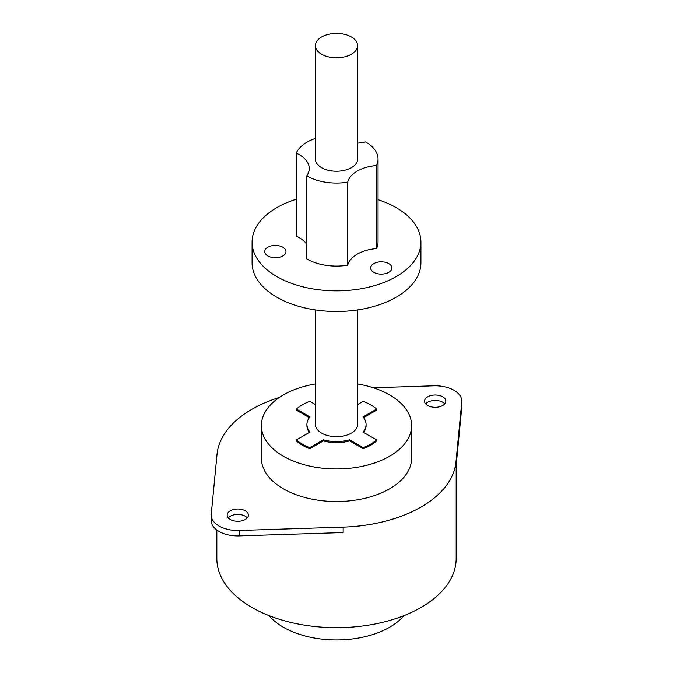 <?xml version="1.0" encoding="UTF-8"?>
<svg xmlns="http://www.w3.org/2000/svg" width="673" height="673" viewBox="0 0 673 673"><rect width="100%" height="100%" fill="white"/><g stroke="black" fill="none" stroke-linecap="round" stroke-linejoin="round"><path stroke-width="1.01" d="M216.832 530.03L216.832 558.573A119.668 69.092 0 0 0 251.879 607.425A119.668 69.092 0 0 0 382.298 622.399A119.668 69.092 0 0 0 456.168 558.573L456.168 465.497M279.295 397.465A119.668 69.092 0 0 0 217.017 454.3L211.229 514.29A26.592 15.353 0 0 0 211.187 515.148A26.592 15.353 0 0 0 239.26 530.475L343.154 527.127A119.668 69.092 0 0 0 455.983 461.989L461.771 402.008A26.592 15.353 0 0 0 461.813 401.15A26.592 15.353 0 0 0 433.74 385.822L373.305 387.766M455.983 461.989L455.983 467.424L461.771 407.434A26.592 15.353 0 0 0 461.813 406.585L461.813 401.15M425.681 403.867A10.633 6.141 180 0 1 442.741 402.235A10.633 6.141 180 0 1 444.76 403.867M211.187 515.148L211.187 520.574A26.592 15.353 0 0 0 239.26 535.901L343.154 532.562L343.154 527.127M228.24 517.857A10.633 6.141 180 0 1 245.3 516.233A10.633 6.141 180 0 1 247.319 517.857M427.7 405.491A10.633 6.141 180 0 1 424.587 401.15A10.633 6.141 180 0 1 431.149 395.48A10.633 6.141 180 0 1 442.741 396.809A10.633 6.141 180 0 1 445.854 401.15A10.633 6.141 180 0 1 439.292 406.829A10.633 6.141 180 0 1 427.7 405.491M230.259 519.489A10.633 6.141 180 0 1 227.146 515.148A10.633 6.141 180 0 1 233.708 509.469A10.633 6.141 180 0 1 245.3 510.799A10.633 6.141 180 0 1 248.413 515.148A10.633 6.141 180 0 1 241.851 520.818A10.633 6.141 180 0 1 230.259 519.489M315.393 383.955A75.124 43.375 0 0 0 261.376 425.58L261.376 458.145A75.124 43.375 0 0 0 283.375 488.817A75.124 43.375 0 0 0 365.246 498.222A75.124 43.375 0 0 0 411.624 458.145L411.624 425.58A75.124 43.375 0 0 0 389.625 394.908A75.124 43.375 0 0 0 357.607 383.955M261.376 425.58A75.124 43.375 0 0 0 283.375 456.252A75.124 43.375 0 0 0 365.246 465.649A75.124 43.375 0 0 0 411.624 425.58M309.387 417.664L296.381 410.151L296.381 409.066A48.195 27.829 180 0 1 309.782 401.335L315.393 404.574M309.387 432.411A29.587 17.077 180 0 1 306.913 425.58L306.913 424.495A29.587 17.077 180 0 1 309.984 416.915L296.381 409.066M357.607 404.574L363.218 401.335A48.195 27.829 180 0 1 376.619 409.066L363.016 416.915A29.587 17.077 180 0 1 366.087 424.495A29.587 17.077 180 0 1 363.016 432.066L376.619 439.915L376.619 441.008A48.195 27.829 180 0 1 363.218 448.74L349.615 440.891A29.587 17.077 180 0 1 323.385 440.891L309.782 448.74A48.195 27.829 180 0 1 296.381 441.008L296.381 439.915L309.984 432.066A29.587 17.077 180 0 1 306.913 424.495M366.087 424.495L366.087 425.58A29.587 17.077 180 0 1 363.613 432.411M376.619 409.066L376.619 410.151L363.613 417.664M376.619 439.915A48.195 27.829 180 0 1 363.218 447.654L349.615 439.805A29.587 17.077 180 0 1 323.385 439.805L309.782 447.654A48.195 27.829 180 0 1 296.381 439.915M315.393 309.933L315.393 424.495A21.107 12.19 0 0 0 321.576 433.109A21.107 12.19 0 0 0 344.576 435.751A21.107 12.19 0 0 0 357.607 424.495L357.607 309.933M363.218 448.74L363.218 447.654M349.615 440.891L349.615 439.805M323.385 440.891L323.385 439.805M309.782 448.74L309.782 447.654M321.576 54.219A21.107 12.19 0 0 0 344.576 56.86A21.107 12.19 0 0 0 357.607 45.604A21.107 12.19 0 0 0 351.424 36.981A21.107 12.19 0 0 0 328.424 34.34A21.107 12.19 0 0 0 315.393 45.604A21.107 12.19 0 0 0 321.576 54.219M315.393 45.604L315.393 159.055A21.107 12.19 0 0 0 321.576 167.67A21.107 12.19 0 0 0 344.576 170.311A21.107 12.19 0 0 0 357.607 159.055L357.607 45.604M296.246 199.258A84.428 48.742 0 0 0 252.072 242.103L252.072 262.731A84.428 48.742 0 0 0 276.796 297.197A84.428 48.742 0 0 0 368.812 307.771A84.428 48.742 0 0 0 420.928 262.731L420.928 242.103A84.428 48.742 0 0 0 396.204 207.637A84.428 48.742 0 0 0 378.049 199.671M252.072 242.103A84.428 48.742 0 0 0 276.796 276.569A84.428 48.742 0 0 0 368.812 287.144A84.428 48.742 0 0 0 420.928 242.103M373.759 272.296A10.633 6.141 180 0 1 370.638 267.955A10.633 6.141 180 0 1 377.208 262.285A10.633 6.141 180 0 1 388.801 263.614A10.633 6.141 180 0 1 391.913 267.955A10.633 6.141 180 0 1 385.351 273.633A10.633 6.141 180 0 1 373.759 272.296M267.812 255.908A10.633 6.141 180 0 1 264.699 251.567A10.633 6.141 180 0 1 271.261 245.889A10.633 6.141 180 0 1 282.853 247.227A10.633 6.141 180 0 1 285.975 251.567A10.633 6.141 180 0 1 279.404 257.237A10.633 6.141 180 0 1 267.812 255.908M306.787 244.257A33.902 19.576 0 0 0 296.246 236.156L296.246 153.108A33.902 19.576 180 0 1 309.244 168.511A33.902 19.576 180 0 1 306.787 175.821A41.549 23.992 0 0 0 347.705 182.156A33.902 19.576 180 0 1 376.51 165.524A41.549 23.992 0 0 0 378.049 159.055A41.549 23.992 0 0 0 365.548 141.902A33.902 19.576 180 0 1 357.607 143.122M306.787 175.821L306.787 258.878A41.549 23.992 0 0 0 347.705 265.204L347.705 182.156M378.049 159.055L378.049 242.103A41.549 23.992 0 0 1 376.51 248.573A33.902 19.576 0 0 0 347.705 265.204M315.393 138.386A41.549 23.992 0 0 0 296.246 153.108M376.51 248.573L376.51 165.524M269.015 615.627A75.124 43.375 0 0 0 283.375 627.236A75.124 43.375 0 0 0 403.985 615.627M461.771 407.434L461.771 402.008M239.26 535.901L239.26 530.475"/></g></svg>
